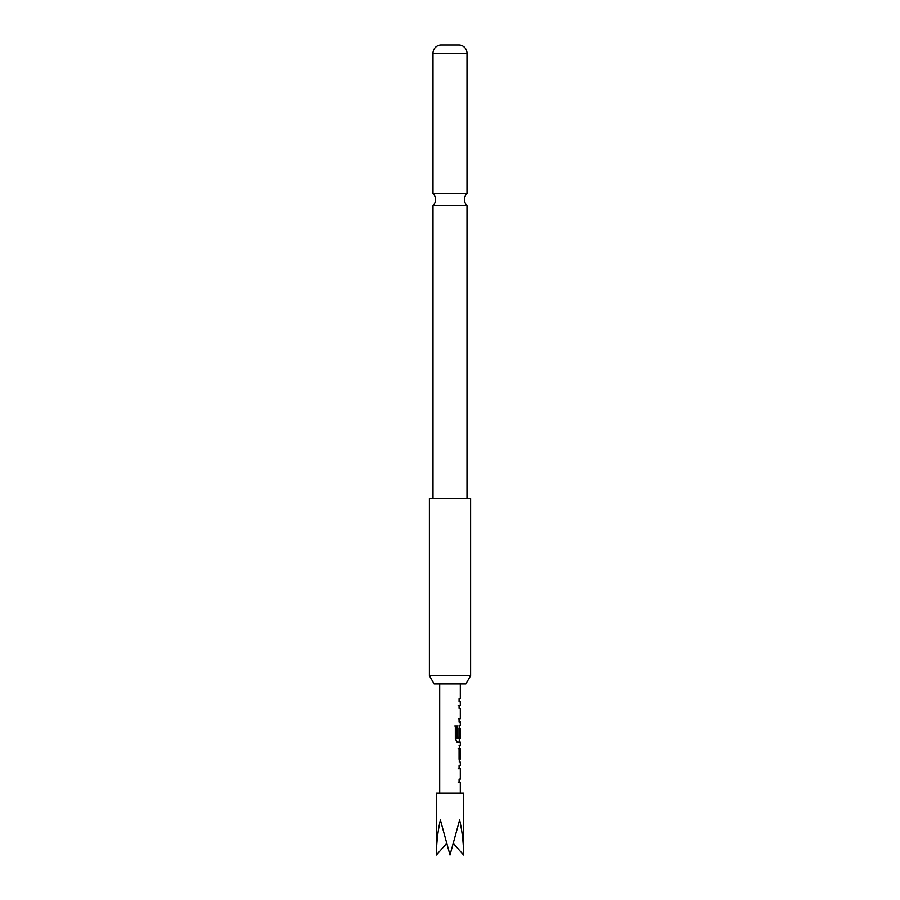 <?xml version="1.0" encoding="UTF-8"?>
<svg xmlns="http://www.w3.org/2000/svg" width="900" height="900" viewBox="0 0 900 900"><rect width="100%" height="100%" fill="white"/><g stroke="black" fill="none" stroke-linecap="round" stroke-linejoin="round"><path stroke-width="1.35" d="M433.001 205.571L466.999 205.571A8.246 8.246 0 0 1 466.999 193.59L433.001 193.59A8.246 8.246 0 0 1 433.001 205.571L433.001 498.431M459.079 768.69L460.159 768.69L459.079 768.69L459.079 765.596L460.08 765.596L459.27 767.081M459.27 780.705L460.08 782.19L459.079 782.19L459.079 779.096L460.159 779.096M460.08 782.19L459.079 782.19L460.08 782.19M460.08 762.086L459.079 762.086L460.08 762.086L459.079 759.206L459.079 748.384L460.08 745.504L459.079 745.504L460.08 745.504M458.179 748.586L460.159 748.586L459.079 748.586L460.159 748.586L460.159 759.004L459.079 759.004M459.27 740.509L460.08 741.994L457.571 741.994L455.332 739.114L455.332 726.12L457.718 726.12L457.718 738.36L460.159 738.562M460.114 728.359L459.101 728.359L460.159 728.156L460.114 737.156L459.079 737.156L459.754 725.738M459.641 725.895L459.27 728.156M456.817 741.994L460.305 741.994L460.305 745.504M460.159 708.401L459.079 708.401L459.079 705.308L460.08 705.308L459.27 706.793M459.079 705.308L458.168 705.308M459.27 720.416L460.08 721.901L459.079 721.901L459.079 718.808L460.159 718.808L459.079 718.808M460.26 721.901L460.305 725.4M459.079 698.715C460.71 698.715 460.71 698.715 459.079 698.715C460.71 698.715 460.71 698.715 459.079 698.715L459.079 701.809C460.71 701.809 460.71 701.809 459.079 701.809M463.601 855L463.601 793.17L436.399 793.17L436.399 855C436.455 843.086 437.782 831.409 440.381 819.956L450 855L459.619 819.956C462.218 831.409 463.545 843.086 463.601 855L453.454 843.525M465.851 683.933L434.149 683.933L429.39 675.686L470.61 675.686L465.851 683.933M470.61 675.686L470.61 498.431L429.39 498.431L429.39 675.686M466.999 53.224L433.001 53.224A8.246 8.246 0 0 1 440.73 45L459.27 45A8.246 8.246 0 0 1 466.999 53.224L466.999 193.59M433.001 53.224L433.001 193.59M466.999 205.571L466.999 498.431M436.399 855L446.546 843.525M458.168 718.808L459.135 718.808M454.793 726.12L456.941 726.12L456.941 738.36L457.841 738.562M456.941 738.36L457.718 738.36M456.941 726.12L457.718 726.12M459.067 725.4L460.08 725.4M459.101 728.359L459.101 737.156L460.114 737.156M459.101 737.156L458.168 737.156M457.065 738.562L459.135 738.562M459.135 748.586L459.101 758.79L460.159 759.004M459.101 758.79L460.114 758.79M459.101 748.8L460.114 748.8M459.135 768.69L458.168 768.69M459.067 782.19L458.168 782.19M460.305 683.933L460.305 698.715M460.305 701.809L460.305 705.308M460.305 708.401L460.305 718.808M460.305 728.156L460.305 738.562M460.305 748.586L460.305 759.004M460.305 762.086L460.305 765.596M460.305 768.69L460.305 779.096M460.305 782.19L460.305 793.17M439.695 683.933L439.695 793.17M459.27 698.715L459.27 701.809M459.27 705.308L459.27 708.401M459.27 718.808L459.27 721.901M459.27 738.562L459.27 741.994M459.27 746.977L459.27 748.586M459.27 759.004L459.27 760.613M459.27 765.596L459.27 768.69M459.27 779.096L459.27 782.19"/></g></svg>
